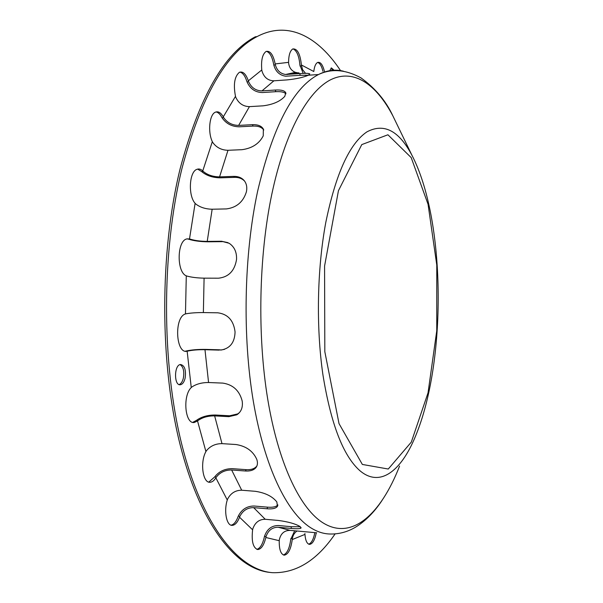 <?xml version="1.0" encoding="UTF-8"?>
<svg xmlns="http://www.w3.org/2000/svg" width="603" height="603" viewBox="0 0 603 603"><rect width="100%" height="100%" fill="white"/><g stroke="black" fill="none" stroke-linecap="round" stroke-linejoin="round"><path stroke-width="0.9" d="M179.106 384.556C181.066 383.817 182.49 381.654 183.372 378.058C184.435 371.275 183.335 366.782 180.078 364.581M185.136 378.126C184.164 382.023 182.603 384.224 180.463 384.729C173.935 386.191 173.913 365.071 180.44 364.498C184.631 365.32 186.199 369.865 185.136 378.126M332.668 70.302L331.07 68.086M329.758 70.672L331.371 67.898L334.1 70.219M316.726 532.796L290.096 530.376C284.367 530.391 280.779 533.497 279.332 539.708L279.234 540.695C279.106 549.431 280.779 554.263 284.239 555.19C288.264 554.421 290.925 549.212 292.236 539.557L304.945 534.409L304.937 533.519M300.354 526.758L291.377 526.698L291.068 528.432C296.797 528.967 300.106 528.831 301.01 528.032L299.895 526.434C295.214 523.728 288.046 521.738 278.39 520.457L265.23 519.273C259.222 519.281 255.084 522.454 252.83 528.793L252.612 529.803C251.353 541.29 253.056 547.871 257.715 549.552C261.257 549.22 263.963 545.202 265.825 537.499L279.234 540.695M277.862 504.869C276.325 506.799 272.895 507.568 267.566 507.161L267.054 508.781C272.503 509.196 275.963 508.397 277.433 506.384L276.852 501.975C272.443 496.375 265.275 492.817 255.34 491.309L241.713 490.224C235.426 490.231 230.73 493.179 227.625 499.058L227.278 500.008C223.683 510.96 226.532 525.688 232.087 525.371C234.997 525.236 237.484 522.522 239.542 517.216L252.612 529.803M256.953 465.848L256.463 466.481C254.27 468.87 250.84 469.933 246.182 469.662L245.474 470.996C250.139 471.275 253.569 470.212 255.762 467.822C257.579 465.591 257.926 462.795 256.803 459.418C253.064 451.097 246.13 446.137 236.022 444.524L221.994 443.635C215.482 443.635 210.274 446.016 206.384 450.788L205.917 451.572C199.887 462.26 202.751 483.176 210.017 482.264C212.12 482.166 214.065 480.689 215.851 477.847L227.278 500.008M239.474 412.573L237.703 413.907L229.675 415.776L228.816 416.658L236.851 414.789C241.268 411.849 243.047 407.266 242.187 401.04C239.481 390.638 233.044 384.661 222.861 383.109L208.57 382.521C201.892 382.506 196.307 384.005 191.829 387.028L191.257 387.541C182.438 395.772 185 424.376 194.302 422.469L197.543 420.984L205.917 451.572M224.565 349.325L220.645 350.102C229.924 348.647 234.733 342.594 235.064 331.959C233.655 320.51 227.896 314.125 217.781 312.799L203.369 312.573C196.616 312.542 190.857 312.942 186.093 313.771L185.475 313.944C173.958 316.997 175.677 354.308 187.149 351.225L191.257 387.541M195.116 203.332C187.94 195.478 189.236 171.629 196.932 169.33C198.922 168.569 200.859 169.096 202.751 170.928L203.301 171.456C207.545 174.983 212.965 176.785 219.567 176.867L233.708 176.385C238.268 176.302 241.803 177.749 244.305 180.719C246.589 183.711 247.29 187.397 246.408 191.777C243.295 201.862 236.64 207.575 226.427 208.917L212.158 209.226C205.495 209.09 199.992 207.311 195.658 203.904L195.116 203.332L189.508 238.916L186.659 238.961C176.89 241.079 176.573 272.217 186.282 275.82L186.885 276.053C191.603 277.327 197.339 278.028 204.085 278.156L218.497 278.202C228.65 277.071 234.665 270.837 236.534 259.501C236.873 252.175 234.401 246.763 229.117 243.265L221.58 241.253L227.987 242.655M233.708 176.385L234.529 177.365C238.69 177.267 242.037 178.496 244.569 181.066M235.494 96.352C233.225 84.473 234.522 76.468 239.376 72.322C242.934 71.079 245.918 73.913 248.338 80.832L248.655 81.759C251.398 87.729 255.838 90.774 261.973 90.895L275.315 90.035C281.186 89.711 284.669 90.623 285.754 92.764L284.797 96.344C280.207 101.417 272.948 104.583 263.021 105.834L249.438 106.633C243.19 106.482 238.645 103.377 235.803 97.324L235.494 96.352L223.268 116.869C220.864 112.625 218.233 111.065 215.369 112.196C209.46 114.397 207.613 131.951 212.331 141.652L212.769 142.481C216.432 147.539 221.512 150.139 227.994 150.29L241.984 149.687C252.114 148.315 259.2 143.695 263.247 135.841L263.353 129.08C261.574 125.959 257.933 124.497 252.423 124.678L253.079 126.087C258.28 125.906 261.83 127.218 263.737 130.029M275.315 90.035L275.767 91.694C281.058 91.4 284.435 92.131 285.897 93.895M297.701 72.805L295.425 72.345C291.596 70.845 289.334 67.838 288.641 63.323L288.581 62.35L275.179 63.926C273.189 54.579 270.144 50.433 266.044 51.489C262.388 54.225 260.971 60.383 261.785 69.963L261.966 70.981C263.948 77.38 267.928 80.651 273.898 80.802L287.005 79.913C296.314 78.948 303.415 77.388 308.306 75.232L309.784 73.935C309.09 73.28 305.789 73.159 299.872 73.589L300.113 75.33L308.419 75.187M316.281 532.758C314.811 540.107 312.558 543.981 309.535 544.381C306.995 543.929 305.465 540.605 304.945 534.409M308.713 544.177C311.48 543.152 313.522 539.308 314.826 532.645M283.395 554.986C287.134 553.494 289.576 548.3 290.721 539.414L294.663 530.806M296.993 531.017C294.468 532.766 292.922 535.298 292.349 538.6L292.236 539.557M256.81 549.356C260.097 548.421 262.576 544.419 264.25 537.348L264.483 536.376C266.956 529.148 271.621 525.53 278.488 525.515L291.377 526.698M291.068 528.432L278.171 527.241C272.277 527.241 268.237 530.331 266.059 536.527L265.825 537.499M231.062 525.183C233.753 524.633 236.037 521.927 237.906 517.065L238.26 516.16C241.69 509.384 247.004 506.007 254.187 506.023L267.566 507.161M267.054 508.781L253.659 507.636C247.486 507.613 242.903 510.5 239.896 516.311L239.542 517.216M208.789 482.099L214.638 476.981C218.979 471.388 224.889 468.614 232.366 468.659L246.182 469.662M245.474 470.996L231.642 469.986C225.213 469.941 220.11 472.315 216.326 477.109L215.851 477.847M192.772 422.341L196.374 420.419C201.44 416.741 207.824 414.939 215.527 415.022L229.675 415.776M228.816 416.658L214.645 415.897C208.027 415.821 202.51 417.359 198.108 420.51L197.543 420.984M185.317 351.18L186.003 351.036C191.46 349.83 198.101 349.288 205.94 349.408L220.291 349.83M219.341 350.117L204.975 349.695C198.236 349.597 192.5 350.057 187.759 351.089L187.149 351.225M189.508 238.916L190.111 239.112C194.792 240.582 200.498 241.343 207.221 241.396L221.58 241.253M222.507 241.652L208.171 241.803C200.347 241.735 193.744 240.846 188.355 239.127L187.224 238.811M234.529 177.365L220.404 177.832C212.723 177.734 206.445 175.631 201.568 171.516L197.633 169.104M223.268 116.869L223.705 117.653C227.271 122.718 232.245 125.303 238.637 125.401L252.423 124.678M253.079 126.087L239.301 126.803C231.861 126.675 226.102 123.653 222.017 117.743L221.58 116.967C219.944 113.997 218.098 112.324 216.047 111.947M275.767 91.694L262.426 92.545C255.288 92.387 250.155 88.829 247.026 81.872L246.71 80.945C244.961 75.707 242.7 72.759 239.926 72.096M275.179 63.926L275.375 64.913C276.988 70.513 280.41 73.702 285.656 74.478L299.872 73.589M300.113 75.33L285.724 76.212C279.604 75.307 275.631 71.584 273.8 65.026L273.611 64.046C272.157 56.644 269.767 52.408 266.436 51.323M288.581 62.35C288.671 55.182 290.073 50.72 292.772 48.971C297.294 48.406 300.173 53.742 301.41 64.973L302.518 69.571L305.54 73.34M306.633 75.925L305.171 75.096M303.203 73.4L299.91 65.079C299.065 55.943 296.766 50.539 293.013 48.866M301.41 64.973L313.801 71.516C314.374 66.571 315.64 63.549 317.6 62.463C320.427 61.672 322.695 64.611 324.406 71.275M322.944 71.312C321.685 66.172 319.937 63.209 317.698 62.418M340.537 70.611C318.196 36.775 288.159 20.118 256.976 36.64L255.363 36.775C224.429 52.928 199.382 96.812 180.214 168.425C159.576 251.986 159.622 363.609 180.093 444.584C200.603 525.771 237.009 569.737 270.619 572.488M256.976 36.64C226.11 52.793 201.116 96.699 181.993 168.358C161.363 252.092 161.438 363.993 181.94 445.044C202.487 526.313 238.901 570.152 272.466 572.684C296.073 573.393 316.959 560.466 335.102 533.904M290.834 538.456L292.349 538.6M264.483 536.376L266.059 536.527M238.26 516.16L239.896 516.311M214.638 476.981L216.326 477.109M196.374 420.419L198.108 420.51M186.003 351.036L187.759 351.089M190.111 239.112L188.355 239.127M203.301 171.456L201.568 171.516M223.705 117.653L222.017 117.743M248.655 81.759L247.026 81.872M275.375 64.913L273.8 65.026M301.492 65.923L299.985 66.036M343.567 71.244C335.404 69.111 327.045 70.212 318.505 74.531C293.126 87.684 272.82 126.66 257.571 191.468C243.974 254.858 242.316 336.173 253.373 401.575C264.521 467.016 286.742 512.151 310.115 527.369C316.673 531.612 323.223 533.828 329.751 534.002C338.66 534.25 347.087 532.08 355.024 527.482C365.199 521.346 374.237 512.279 382.144 500.271M212.158 209.226L207.221 241.396M204.085 278.156L203.369 312.573M204.975 349.695L208.57 382.521M214.645 415.897L221.994 443.635M231.642 469.986L241.713 490.224M253.659 507.636L265.23 519.273M278.171 527.241L290.096 530.376M298.96 72.805L287.02 74.486M273.898 80.802L261.973 90.895M249.438 106.633L238.637 125.401M227.994 150.29L219.567 176.867M261.785 69.963L248.338 80.832M212.331 141.652L202.751 170.928M186.282 275.82L185.475 313.944M362.358 464.446L388.272 469.028L411.299 442.127L428.032 392.839L436.753 330.813L436.783 265.071L428.062 204.296L411.201 157.609L387.925 134.778L361.777 144.599L338.441 190.699L324.572 266.074L324.821 351.692L339.022 423.623L362.358 464.446M397.49 125.416L392.892 115.912C376.513 84.706 354.376 68.561 331.205 79.475C308.156 90.676 284.955 131.68 271.719 194.656C258.823 256.373 257.232 335.313 267.687 398.96C278.217 462.637 299.284 506.791 321.542 521.897C351.293 542.037 380.802 514.216 399.57 466.081M359.75 470.574C380.651 488.52 402.555 469.933 416.884 432.758C446.906 356.878 445.157 219.055 411.962 155.31C398.982 130.617 383.953 122.808 366.88 131.891C349.454 143.702 335.758 173.898 325.786 222.477C317.125 268.93 316.01 326.916 322.906 374.659C330.843 423.773 343.122 455.747 359.75 470.574M180.463 384.729L179.506 384.684M301.085 527.61L301.01 528.024M277.862 505.013L277.433 506.377M256.463 466.481L255.762 467.822M237.703 413.907L236.851 414.781M221.587 349.808L220.638 350.102M263.556 129.524L263.36 129.095M285.882 93.254L285.754 92.779M231.673 525.334L232.087 525.371M209.249 482.204L210.017 482.264M192.968 422.394L194.302 422.469M185.445 351.157L187.201 351.21M308.306 75.232L318.505 74.531C331.507 68.365 345.7 69.511 361.084 77.953C375.398 88.362 385.995 101.01 392.892 115.912L411.962 155.31M295.425 72.345L285.656 74.478"/></g></svg>
